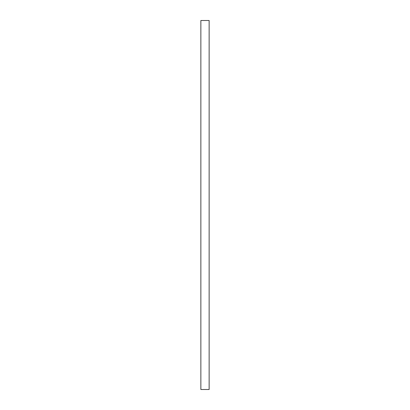 <?xml version="1.0" encoding="UTF-8"?>
<svg xmlns="http://www.w3.org/2000/svg" width="410" height="410" viewBox="0 0 410 410"><rect width="100%" height="100%" fill="white"/><g stroke="black" fill="none" stroke-linecap="round" stroke-linejoin="round"><path stroke-width="0.61" d="M209.141 205L209.141 20.5L200.859 20.5L200.859 389.5L209.141 389.5L209.141 205"/></g></svg>
